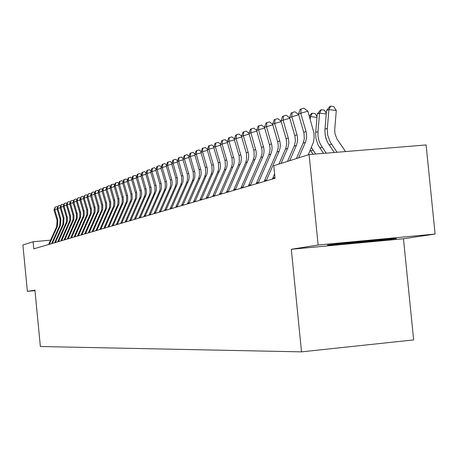 <?xml version="1.0" encoding="UTF-8"?>
<svg xmlns="http://www.w3.org/2000/svg" width="458" height="458" viewBox="0 0 458 458"><rect width="100%" height="100%" fill="white"/><g stroke="black" fill="none" stroke-linecap="round" stroke-linejoin="round"><path stroke-width="0.69" d="M435.1 234.061L318.127 245.007L291.317 249.278L403.469 238.761L435.1 234.061L426.106 144.94L309.11 154.564L273.781 165.727L275.029 178.311L33.795 248.843L33.108 241.744L22.9 244.967L27.377 291.345L34.974 290.618M403.469 238.761L413.648 339.916L301.513 351.858L40.373 346.523L34.928 290.143L27.377 291.345M318.127 245.007L309.11 154.564M291.317 249.278L301.513 351.858M50.529 240.175L33.108 241.744M334.97 244.933L368.953 241.75L396.359 238.584L389.832 238.578L354.835 241.853L327.396 245.041L334.97 244.933L334.895 244.206M368.89 241.085L368.953 241.75M48.594 244.515L56.649 226.653L57.078 220.412L53.998 209.924L54.748 209.627L55.143 207.113L56.838 206.627L57.508 207.182M49.332 244.303L57.405 226.401L57.834 220.143L54.748 209.627L57.09 208.957M53.998 209.924L55.143 207.113M51.571 243.645L59.695 225.622L60.124 219.325L57.021 208.739L57.788 208.436L58.177 205.9L59.889 205.413L60.588 205.986M52.327 243.427L60.467 225.359L60.897 219.05L57.788 208.436L60.164 207.755M57.021 208.739L58.177 205.9M54.605 242.757L62.798 224.569L63.233 218.214L60.101 207.531L60.88 207.228L61.275 204.669L62.998 204.171L63.719 204.766M55.372 242.534L63.582 224.306L64.017 217.934L60.88 207.228L63.301 206.529M60.101 207.531L61.275 204.669M343.219 243.204L381.325 239.374M390.548 238.578L368.679 241.108L334.546 244.211M57.697 241.858L66.553 221.729L66.519 217.539L63.238 206.3L64.028 205.991L64.423 203.409L66.164 202.911L66.914 203.529M58.475 241.629L67.349 221.454L67.32 217.258L64.028 205.991L66.502 205.281M63.238 206.3L64.423 203.409M60.84 240.937L69.776 220.624L69.742 216.394L66.433 205.052L67.24 204.732L67.635 202.133L69.393 201.629L70.166 202.264M61.641 240.702L70.589 220.344L70.561 216.102L67.24 204.732L69.753 204.01M66.433 205.052L67.635 202.133M64.051 239.998L73.062 219.496L73.028 215.226L69.685 203.776L70.509 203.455L70.904 200.827L72.679 200.318L73.48 200.976M64.859 239.763L73.893 219.21L73.961 215.403L70.509 203.455L73.074 202.717M69.685 203.776L70.904 200.827M67.315 239.042L76.412 218.346L76.377 214.035L73.005 202.476L73.841 202.15L74.242 199.493L76.028 198.984L76.858 199.665M68.145 238.801L77.259 218.054L77.225 213.737L73.841 202.15L76.457 201.394M73.005 202.476L74.242 199.493M70.647 238.068L79.824 217.172L79.789 212.821L76.383 201.154L77.242 200.816L77.637 198.142L79.44 197.621L80.299 198.325M71.488 237.822L80.688 216.874L80.757 212.993L77.242 200.816L79.904 200.049M76.383 201.154L77.637 198.142M74.041 237.078L83.304 215.981L83.27 211.585L79.829 199.803L80.705 199.459L81.1 196.757L82.921 196.236L83.808 196.963M74.9 236.826L84.186 215.678L84.152 211.275L80.705 199.459L83.419 198.68M79.829 199.803L81.1 196.757M77.505 236.065L86.854 214.762L86.814 210.325L83.345 198.423L84.232 198.074L84.633 195.348L86.47 194.822L87.392 195.572M78.381 235.807L87.753 214.453L87.713 210.004L84.232 198.074L87.003 197.278M83.345 198.423L84.633 195.348M81.037 235.028L90.472 213.52L90.541 209.529L86.928 197.02L87.839 196.665L88.234 193.911L90.094 193.379L91.039 194.158M81.93 234.771L91.388 213.205L91.457 209.209L87.839 196.665L90.661 195.852M86.928 197.02L88.234 193.911M84.638 233.975L94.039 212.741L94.228 208.224L90.587 195.589L91.508 195.222L91.909 192.446L93.781 191.908L94.766 192.709M85.554 233.712L95.098 211.928L95.167 207.892L91.508 195.222L94.394 194.398M90.587 195.589L91.909 192.446M88.314 232.904L97.806 211.453L97.995 206.89L94.314 194.123L95.258 193.757L95.659 190.952L97.554 190.408L98.567 191.238M89.247 232.63L98.882 210.628L98.951 206.552L95.258 193.757L98.201 192.91M94.314 194.123L95.281 191.101L95.659 190.952M92.064 231.805L101.647 210.142L101.836 205.528L98.121 192.635L99.083 192.257L99.483 189.423L101.395 188.873L102.449 189.732M93.014 231.53L102.741 209.306L102.707 204.674L99.083 192.257L102.088 191.392M98.121 192.635L99.1 189.578L99.483 189.423M95.894 230.689L105.695 208.293L105.655 203.627L102.002 191.112L102.987 190.728L103.394 187.866L105.317 187.311L106.411 188.198M96.861 230.403L106.685 207.949L106.645 203.278L102.987 190.728L106.056 189.847M102.002 191.112L102.998 188.026L103.394 187.866M99.804 229.544L109.571 207.428L109.765 202.722L105.97 189.56L106.977 189.165L107.378 186.274L109.325 185.719L110.452 186.629M100.794 229.258L110.71 206.569L110.67 201.846L106.977 189.165L110.103 188.267M105.97 189.56L106.977 186.435L107.378 186.274M103.794 228.376L113.658 206.031L113.853 201.274L110.017 187.969L111.048 187.568L111.449 184.654L113.418 184.087L114.58 185.032M104.802 228.084L114.821 205.161L114.781 200.386L111.048 187.568L114.242 186.652M110.017 187.969L111.036 184.814L111.449 184.654M107.87 227.185L117.832 204.6L118.032 199.797L114.157 186.349L115.204 185.942L115.605 182.994L117.592 182.421L118.799 183.4M108.901 226.882L119.017 203.718L118.977 198.892L115.204 185.942L118.467 185.003M114.157 186.349L115.187 183.16L115.605 182.994M112.033 225.966L122.097 203.146L122.297 198.285L118.382 184.694L119.452 184.276L119.853 181.299L121.862 180.721L123.11 181.734M113.086 225.662L123.305 202.247L123.265 197.369L119.452 184.276L122.79 183.32M118.382 184.694L119.424 181.471L119.853 181.299M116.286 224.723L126.454 201.652L126.654 196.745L122.698 183.005L123.792 182.576L124.192 179.565L126.225 178.986L127.513 180.028M117.368 224.409L127.69 200.741L127.645 195.812L123.792 182.576L127.204 181.597M122.698 183.005L123.757 179.742L124.192 179.565M120.637 223.452L131.04 199.591L130.994 194.621L127.106 181.276L128.229 180.836L128.629 177.796L130.679 177.212L132.018 178.288M121.736 223.132L132.167 199.207L132.122 194.221L128.229 180.836L131.715 179.839M127.106 181.276L128.183 177.979L128.629 177.796M125.08 222.153L135.459 198.572L135.665 193.557L131.618 179.507L132.763 179.061L133.163 175.986L135.236 175.397L136.621 176.507M126.208 221.821L136.747 197.633L136.702 192.595L132.763 179.061L136.329 178.036M131.618 179.507L132.706 176.17L133.163 175.986M129.625 220.825L140.114 196.98L140.32 191.908L136.232 177.704L137.4 177.246L137.801 174.137L139.896 173.536L141.327 174.687M130.782 220.487L141.43 196.024L141.688 193.19L141.379 190.929L137.4 177.246L141.047 176.198M136.232 177.704L137.337 174.326L137.801 174.137M134.28 219.462L144.871 195.354L145.255 193.093L145.083 190.219L140.95 175.855L142.14 175.385L142.547 172.248L144.665 171.641L146.142 172.832M135.459 219.119L146.216 194.381L146.486 192.097L146.171 189.228L142.14 175.385L145.873 174.315M140.95 175.855L142.066 172.437L142.547 172.248M139.032 218.071L149.159 195.32L149.989 192.555L149.835 187.923L145.77 173.96L146.995 173.485L147.402 170.313L149.537 169.7L151.071 170.926M140.24 217.722L151.117 192.698L151.192 188.055L146.995 173.485L150.814 172.385M145.77 173.96L146.909 170.508L147.402 170.313M143.904 216.651L154.134 193.631L154.976 190.837L154.815 186.154L150.711 172.031L151.964 171.538L152.365 168.332L154.529 167.708L156.115 168.979M145.134 216.291L156.132 190.98L156.396 188.049L156.081 185.702L151.964 171.538L155.869 170.416M150.711 172.031L151.861 168.533L152.365 168.332M148.884 215.191L159.229 191.908L160.082 189.08L159.916 184.339L155.766 170.05L157.048 169.546L157.449 166.3L159.636 165.676L161.279 166.987M150.15 214.825L161.262 189.217L161.531 186.251L161.21 183.876L157.048 169.546L161.05 168.401M155.766 170.05L156.934 166.506L157.449 166.3M153.985 213.703L164.445 190.139L165.309 187.276L165.143 182.479L160.941 168.017L162.252 167.508L162.653 164.227L164.863 163.592L166.569 164.949M155.279 213.325L166.517 187.414L166.792 184.408L166.466 182.009L162.252 167.508L166.351 166.328M160.941 168.017L162.126 164.433L162.653 164.227M159.212 212.174L169.792 188.33L170.662 185.433L170.49 180.578L166.237 165.945L167.582 165.418L167.983 162.098L170.221 161.456L171.985 162.865M160.54 211.785L171.905 185.564L172.179 182.524L171.847 180.097L167.582 165.418L171.784 164.216M166.237 165.945L167.445 162.315L167.983 162.098M164.565 210.606L175.265 186.475L176.141 183.544L175.969 178.631L171.67 163.815L173.044 163.277L173.445 159.922L175.706 159.275L177.538 160.724M165.928 210.211L177.418 183.669L177.492 178.746L173.044 163.277L177.349 162.046M171.67 163.815L172.895 160.14L173.445 159.922M170.05 209.003L180.87 184.574L181.763 181.608L181.586 176.633L177.229 161.634L178.643 161.084L179.044 157.689L181.334 157.031L183.223 158.537M171.447 208.596L183.068 181.729L183.143 176.742L178.643 161.084L183.057 159.819M177.229 161.634L178.477 157.913L179.044 157.689M175.677 207.359L186.618 182.627L187.522 179.622L187.345 174.59L182.931 159.401L184.379 158.834L184.78 155.399L187.093 154.735L189.057 156.287M177.103 206.942L188.862 179.742L189.148 176.588L188.805 174.069L184.379 158.834L188.908 157.541M182.931 159.401L184.196 155.628L184.78 155.399M181.442 205.671L192.515 180.629L193.425 177.589L193.247 172.489L188.782 157.111L190.265 156.527L190.66 153.052L193.007 152.382L195.039 153.991M182.908 205.247L194.805 177.704L194.879 172.592L190.265 156.527L194.908 155.199M188.782 157.111L190.064 153.287L190.66 153.052M187.356 203.942L198.56 178.586L199.482 175.5L199.299 170.336L194.782 154.758L196.305 154.163L196.694 150.648L199.07 149.966L201.176 151.627M188.862 203.507L200.747 176.238L201.171 173.679L200.97 170.433L196.305 154.163L201.062 152.8M194.782 154.758L196.087 150.888L196.694 150.648M193.431 202.167L204.766 176.485L205.699 173.359L205.51 168.132L200.93 152.348L202.499 151.735L202.888 148.174L205.287 147.487L207.474 149.211M194.971 201.72L207.153 173.462L207.445 170.187L207.09 167.571L202.499 151.735L207.382 150.339M200.93 152.348L202.264 148.426L202.888 148.174M199.659 200.346L211.132 174.326L212.077 171.166L211.888 165.865L207.251 149.875L208.854 149.245L209.243 145.638L211.676 144.946L213.943 146.726M201.239 199.883L213.571 171.258L213.869 167.943L213.508 165.286L208.854 149.245L213.875 147.808M207.251 149.875L208.602 145.896L209.243 145.638M206.054 198.474L217.67 172.111L218.626 168.905L218.432 163.535L213.737 147.333L215.38 146.686L215.77 143.039L218.231 142.335L220.584 144.173M207.68 197.999L220.161 168.996L220.47 166.311L220.098 162.945L215.38 146.686L220.538 145.215M213.737 147.333L215.111 143.302L215.77 143.039M212.626 196.556L224.386 169.838L225.353 166.592L225.153 161.147L220.395 144.722L222.09 144.058L222.474 140.36L224.964 139.65L227.403 141.556M214.298 196.064L226.773 167.336L227.242 163.953L227.008 161.216L222.09 144.058L227.386 142.547M220.395 144.722L221.792 140.635L222.474 140.36M219.376 194.581L231.284 167.502L232.263 164.21L232.063 158.691L227.237 142.043L228.977 141.362L229.361 137.618L231.885 136.896L234.416 138.866M221.094 194.078L233.729 164.954L234.204 161.525L233.964 158.749L228.977 141.362L234.427 139.804M227.237 142.043L228.662 137.892L229.361 137.618M226.315 192.555L238.378 165.098L239.368 161.76L239.162 156.167L234.273 139.284L236.065 138.585L236.442 134.789L238.996 134.062L241.624 136.106M228.084 192.034L240.874 162.51L241.36 159.035L241.114 156.218L236.065 138.585L241.664 136.988M234.273 139.284L235.721 135.076L236.442 134.789M233.454 190.465L245.665 162.63L246.667 159.247L246.461 153.573L241.509 136.45L243.347 135.728L243.719 131.887L246.312 131.148L249.043 133.267M235.269 189.933L248.396 159.304L248.717 156.47L248.322 152.915L243.347 135.728L249.106 134.085M241.509 136.45L242.98 132.179L243.719 131.887M240.794 188.318L253.165 160.088L254.184 156.653L253.972 150.905L248.946 133.536L250.841 132.791L251.207 128.898L253.835 128.148L256.669 130.341M242.66 187.774L255.793 157.409L256.285 153.831L256.033 150.94L250.841 132.791L256.766 131.102M248.946 133.536L250.452 129.202L251.207 128.898M248.351 186.108L260.883 157.472L261.913 153.991L262.096 151.071L261.701 148.157L256.6 130.536L258.552 129.769L258.919 125.824L261.581 125.068L264.524 127.341M250.274 185.547L262.852 156.808L263.882 153.316L264.066 150.379L263.665 147.459L258.552 129.769L264.655 128.034M256.6 130.536L258.135 126.133L258.919 125.824M256.125 183.835L268.829 154.781L269.876 151.249L270.06 148.283L269.653 145.329L264.484 127.444L266.493 126.66L266.854 122.658L269.55 121.891L272.607 124.244M258.106 183.257L270.855 154.094L271.903 150.55L272.086 147.573L271.68 144.608L266.493 126.66L272.779 124.868M264.484 127.444L266.046 122.979L266.854 122.658M264.14 181.494L277.016 152.01L278.069 148.426L278.258 145.415L277.851 142.415L272.602 124.267L274.668 123.454L275.023 119.401L277.76 118.622L281 121.107M266.178 180.899L279.099 151.3L280.159 147.705L280.348 144.688L279.935 141.671L274.668 123.454L281.149 121.61M272.602 124.267L274.193 119.727L275.023 119.401M278.893 164.107L285.735 148.449L286.691 143.995L286.29 139.415L280.966 120.986L283.101 120.151L283.445 116.04L286.221 115.25L289.674 117.889M281.023 163.437L287.882 147.722L288.838 143.245L288.443 138.648L283.101 120.151L289.777 118.25M280.966 120.986L282.592 116.378L283.445 116.04M274.497 178.465L274.932 177.343M272.396 179.078L274.594 173.931M309.316 116.109L311.377 113.584L312.276 113.241L315.144 113.59L317.033 116.521M316.965 117.38L310.461 116.59L310.238 119.275M312.276 113.241L310.461 116.59L309.556 116.933M310.278 150.167L313.06 154.243M311.429 147.539L315.642 154.025M287.498 161.393L294.431 145.495L295.399 140.972L294.992 136.318L289.588 117.609L291.786 116.75L292.13 112.576L294.946 111.775L298.616 114.58M289.691 160.701L296.647 144.745L297.62 140.2L297.213 135.534L291.786 116.75L298.673 114.786M289.588 117.609L291.248 112.926L292.13 112.576M327.161 141.493L325.369 136.06M326.251 113.962L319.547 113.143L317.251 114.013L320.445 110.097L321.367 109.743L324.281 110.103L326.308 113.235M321.367 109.743L319.547 113.143L317.984 131.641L318.047 136.318L319.026 140.909L320.337 144.178L326.182 153.161M317.251 114.013L315.619 133.604L315.917 138.259L318.035 144.934L323.514 153.378M296.366 158.588L303.402 142.449L304.312 138.642L303.969 133.129L298.484 114.122L300.751 113.235L301.083 109.004L303.94 108.191L307.896 111.202L313.936 133.003L314.114 137.761L313.364 142.432L308.24 154.838M298.633 157.878L305.686 141.671L306.671 137.056L306.259 132.316L300.751 113.235L307.896 111.202M298.484 114.122L300.173 109.365L301.083 109.004M345.561 151.564L337.082 139.14L335.027 133.999L334.678 130.055L336.298 110.493L328.913 109.588L327.258 129.557L327.779 135.476L330.27 142.163L337.048 152.268M330.75 106.142L328.913 109.588L326.543 110.487L329.8 106.508L330.75 106.142L333.699 106.502L336.298 110.493M326.543 110.487L324.894 130.381L325.197 135.11L326.022 138.574L327.894 142.936L334.3 152.491M56.649 226.653L57.405 226.401M57.078 220.412L57.834 220.143M48.823 243.942L49.561 243.725M59.695 225.622L60.467 225.359M60.124 219.325L60.897 219.05M51.8 243.066L52.556 242.849M62.798 224.569L63.582 224.306M63.233 218.214L64.017 217.934M54.834 242.179L55.601 241.95M65.958 223.498L66.759 223.229M66.399 217.086L67.2 216.8M57.926 241.269L58.71 241.04M69.181 222.411L69.994 222.136M69.622 215.936L70.435 215.644M61.074 240.341L61.87 240.106M72.461 221.3L73.291 221.019M72.908 214.762L73.738 214.464M64.286 239.402L65.099 239.162M75.805 220.166L76.652 219.88M76.251 213.565L77.099 213.268M67.555 238.441L68.379 238.194M79.211 219.01L80.076 218.718M79.663 212.352L80.528 212.043M70.887 237.456L71.729 237.21M82.686 217.836L83.568 217.539M83.144 211.109L84.02 210.794M74.288 236.46L75.146 236.208M86.23 216.634L87.123 216.331M86.688 209.844L87.587 209.524M77.751 235.441L78.627 235.183M89.842 215.409L90.753 215.1M90.306 208.55L91.222 208.224M81.284 234.404L82.177 234.141M93.524 214.161L94.457 213.846M93.993 207.234L94.926 206.901M84.89 233.345L85.801 233.076M97.285 212.89L98.235 212.569M97.76 205.894L98.71 205.55M88.566 232.263L89.499 231.988M101.121 211.59L102.094 211.258M101.596 204.52L102.569 204.176M92.321 231.158L93.272 230.878M105.037 210.262L106.033 209.93M105.517 203.123L106.508 202.768M96.151 230.031L97.119 229.75M109.038 208.911L110.046 208.567M109.519 201.692L110.533 201.331M100.062 228.886L101.052 228.594M113.12 207.526L114.151 207.176M113.607 200.238L114.643 199.865M104.052 227.712L105.065 227.414M117.288 206.111L118.341 205.756M117.78 198.743L118.834 198.371M108.134 226.51L109.164 226.206M121.547 204.669L122.624 204.308M122.04 197.226L123.122 196.837M112.302 225.284L113.355 224.975M125.898 203.197L126.998 202.825M126.397 195.669L127.501 195.274M116.555 224.036L117.637 223.716M130.347 201.692L131.469 201.308M130.851 194.083L131.978 193.677M120.906 222.754L122.011 222.433M134.892 200.152L136.043 199.762M135.402 192.457L136.553 192.045M125.355 221.449L126.482 221.117M139.541 198.577L140.721 198.177M140.056 190.797L141.236 190.373M129.906 220.109L131.057 219.771M144.293 196.969L145.501 196.556M144.814 189.097L146.022 188.667M134.56 218.741L135.74 218.397M149.159 195.32L150.39 194.902M149.68 187.356L150.917 186.916M139.318 217.344L140.526 216.989M154.134 193.631L155.399 193.202M154.667 185.582L155.926 185.129M144.19 215.913L145.426 215.546M159.229 191.908L160.523 191.467M159.762 183.761L161.056 183.297M149.176 214.447L150.442 214.075M164.445 190.139L165.773 189.692M164.989 181.895L166.311 181.425M154.283 212.947L155.577 212.564M169.792 188.33L171.143 187.872M170.336 179.988L171.693 179.502M159.51 211.407L160.838 211.018M175.265 186.475L176.651 186.005M175.809 178.03L177.2 177.538M164.869 209.833L166.225 209.432M180.87 184.574L182.295 184.093M181.425 176.027L182.851 175.517M170.353 208.218L171.75 207.812M186.618 182.627L188.078 182.135M187.179 173.977L188.639 173.45M175.981 206.569L177.412 206.146M192.515 180.629L194.015 180.126M193.081 171.87L194.581 171.332M181.752 204.869L183.217 204.44M198.56 178.586L200.094 178.065M199.133 169.706L200.667 169.162M187.671 203.129L189.177 202.688M204.766 176.485L206.34 175.946M205.344 167.491L206.919 166.93M193.745 201.343L195.291 200.89M211.132 174.326L212.752 173.777M211.716 165.218L213.336 164.64M199.98 199.511L201.566 199.047M217.67 172.111L219.33 171.55M218.26 162.882L219.92 162.287M206.381 197.633L208.006 197.152M224.386 169.838L226.092 169.26M224.981 160.483L226.687 159.871M212.953 195.698L214.625 195.205M231.284 167.502L233.036 166.907M231.885 158.016L233.643 157.392M219.708 193.711L221.426 193.207M238.378 165.098L240.181 164.485M238.984 155.485L240.788 154.838M226.653 191.673L228.422 191.152M245.665 162.63L247.52 162M246.278 152.88L248.139 152.216M233.798 189.572L235.612 189.04M253.165 160.088L255.077 159.441M253.789 150.201L255.696 149.52M241.143 187.414L243.009 186.864M260.883 157.472L262.852 156.808M261.512 147.442L263.482 146.743M248.7 185.192L250.623 184.626M268.829 154.781L270.855 154.094M269.464 144.602L271.491 143.881M256.486 182.902L258.467 182.324M277.016 152.01L279.099 151.3M277.657 141.682L279.741 140.938M264.501 180.549L266.539 179.948M285.449 149.153L287.595 148.426M286.095 138.671L288.248 137.904M272.762 178.122L274.863 177.504M312.98 150.144L310.742 150.865M294.139 146.205L296.355 145.455M294.797 135.562L297.013 134.772M317.984 131.641L315.688 132.442M322.106 147.213L319.798 147.957M303.104 143.171L305.389 142.398M303.769 132.362L306.053 131.543M327.327 128.377L324.962 129.202M331.512 144.19L329.136 144.957"/></g></svg>

